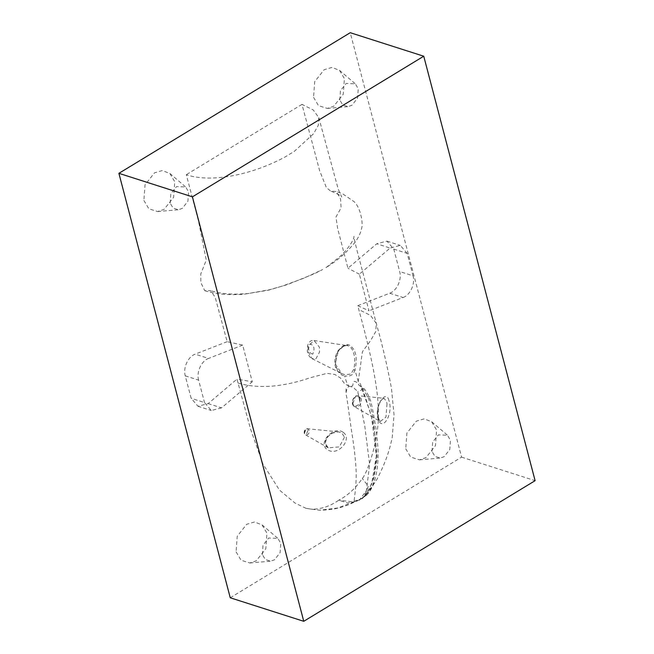 <?xml version="1.0" encoding="UTF-8"?>
<svg xmlns="http://www.w3.org/2000/svg" width="654" height="654" viewBox="0 0 654 654"><rect width="100%" height="100%" fill="white"/><g stroke="black" fill="none" stroke-linecap="round" stroke-linejoin="round"><path stroke-width="0.49" stroke-dasharray="3.27 2.45" d="M143.896 200.467L148.85 208.773L157.63 211.561L164.105 209.345L173.612 197.369L174.741 181.714L169.827 173.441L162.29 170.571L154.532 172.836L145.025 184.812L143.896 200.467M170.146 203.116L170.817 193.748L176.506 186.586L185.654 186.946L188.589 191.9L187.919 201.26L182.229 208.422L178.362 209.754L173.106 208.078L170.146 203.116M313.552 97.34L318.498 105.646L327.286 108.433L333.761 106.218L343.26 94.241L344.396 78.586L339.483 70.313L331.938 67.444L324.18 69.708L314.68 81.685L313.552 97.34M339.794 99.98L340.472 90.62L346.154 83.459L355.31 83.818L358.245 88.772L357.566 98.133L351.885 105.294L348.01 106.618L342.761 104.951L339.794 99.98M236.094 551.894L241.04 560.2L249.828 562.988L256.303 560.772L265.81 548.796L266.938 533.141L262.025 524.868L254.488 521.998L246.722 524.263L237.222 536.239L236.094 551.894M262.336 554.543L263.014 545.174L268.696 538.013L277.852 538.373L280.787 543.327L280.108 552.687L274.427 559.849L270.552 561.181L265.303 559.505L262.336 554.543M405.742 448.767L410.696 457.072L419.476 459.86L425.958 457.645L435.458 445.668L436.586 430.013L431.673 421.74L424.135 418.871L416.377 421.135L406.878 433.111L405.742 448.767M431.992 451.407L432.67 442.047L438.352 434.885L447.5 435.245L450.442 440.199L449.764 449.56L444.082 456.721L440.207 458.045L434.951 456.378L431.992 451.407M367.164 494.604L361.858 498.348C361.597 498.781 354.959 501.463 351.002 501.626L338.764 500.187C347.56 495.683 355.408 488.473 362.283 478.532C365.635 474.918 373.189 456.721 376.573 434.812C382.337 406.567 374.562 367.213 358.784 309.555L357.771 305.704L389.735 293.229C396.913 290.728 402.022 279.552 399.659 271.533L393.773 249.092L386.939 241.13L376.761 243.778L347.944 268.238L337.57 228.164L335.993 216.981L341.086 207.841L340.603 199.11L336.483 191.499L330.662 191.082L326.387 187.567L319.675 170.833L301.984 104.37L313.282 110.003L318.809 117.63L318.302 125.306L313.585 133.718L294.251 151.401L285.185 156.911C253.883 173.931 212.272 183.594 186.308 174.683L198.407 220.799L206.28 260.096L200.778 273.92L200.827 282.536L204.718 290.67L210.719 290.687L215.199 297.333L227.142 341.674L242.675 345.108L252.281 381.764L236.969 379.14L250.507 428.959L262.916 463.964L279.454 490.067L294.921 502.975L306.039 508.354L311.835 509.204C321.384 509.155 330.36 506.155 338.764 500.187L347.56 503.024L355.416 501.553C352.277 503.253 356.446 494.13 356.177 471.984C355.678 460.277 354.157 446.764 351.615 431.436L346.784 397.248C345.41 393.168 346.121 389.473 348.925 386.154C347.16 383.923 345.762 380.546 344.732 376.034L348.517 376.091C350.757 375.748 352.465 374.709 353.642 372.984L354.983 370.099L358.245 381.429L360.272 383.726L365.463 397.248L371.505 416.778L376.385 455.568L371.603 484.238L364.098 496.844L361.858 498.348L363.747 497.114L368.382 486.167L362.283 478.532M343.105 432.261C333.426 425.01 316.152 444.205 328.373 450.23C338.478 456.01 352.825 438.72 343.105 432.261M388.942 400.559C386.301 388.934 374.317 405.251 377.947 418.601C382.165 432.907 393.708 413.761 388.942 400.559M357.771 305.704L368.979 310.822L359.357 274.181L390.127 248.054L376.761 243.778M389.735 293.229L403.101 297.505L368.979 310.822M403.101 297.505C410.279 295.003 415.388 283.828 413.026 275.808L399.659 271.533M393.773 249.092L407.14 253.368L413.026 275.808M407.14 253.368L400.305 245.405L390.127 248.054M359.357 274.181L347.944 268.238M347.863 344.658L346.922 345.59C353.92 346.048 356.463 360.158 353.544 369.624L354.983 370.099L355.645 366.624C357.386 355.711 355.155 348.451 348.942 344.846L347.863 344.658C344.544 344.642 341.282 346.677 338.085 350.773L337.194 352.065C332.796 362.357 334.464 370.082 342.206 375.249L344.732 376.034L344.764 374.685L341.69 373.581L335.249 363.853L338.298 350.985C341.135 347.307 344.012 345.508 346.922 345.59L314.051 340.513L308.255 346.105L307.928 351.28L312.146 358.703L316.054 358.572L319.553 351.975L319.373 347.127L314.059 340.513C312.187 340.767 310.388 339.271 307.625 345.369L307.339 351.337C308.909 357.738 311.705 358.318 312.146 358.703M301.984 104.37L186.308 174.683M227.142 341.674L195.186 354.149C188.009 356.659 182.891 367.826 185.262 375.846L191.148 398.286L197.974 406.248L208.16 403.608L236.969 379.14M208.16 403.608L221.526 407.883L252.281 381.764M221.526 407.883L211.34 410.524L204.514 402.562L191.148 398.286M185.262 375.846L198.628 380.121L204.514 402.562M198.628 380.121C196.257 372.101 201.375 360.934 208.552 358.425L195.186 354.149M242.675 345.108L208.552 358.425M387.021 403.706L385.95 417.154L380.293 421.462L377.587 416.467L377.816 407.867L380.653 400.73L384.037 398.311L386.563 401.597L387.021 403.714M344.47 437.166L339.344 446.886L328.292 447.876L325.177 443.347L326.845 437.591L331.97 433.201L338.404 431.836L341.87 433.022L344.47 437.174M353.544 369.624L350.806 374.104L344.764 374.685M341.707 373.589C338.486 371.824 336.409 368.717 335.461 364.27L336.221 355.253L336.965 353.454L338.453 351.075L342.68 346.947C344.388 345.925 345.819 345.467 346.955 345.59L346.922 345.59M237.982 382.991C247.49 385.983 258.69 387.045 271.59 386.179C284.163 385.124 297.137 382.279 310.519 377.652L327.065 373.352L335.003 374.538L340.521 378.028L344.658 383.792L348.925 386.154C354.182 387.168 352.637 383.718 353.135 383.203L354.125 381.29L355.841 381.756C356.356 381.764 357.951 385.026 358.245 381.429L362.43 351.705L370.589 340.62L375.748 331.562L376.295 323.387L370.532 315.408L358.784 309.555M361.368 498.642L361.858 498.348C357.517 501.038 360.706 499.223 360.379 499.533L362.545 498.381L372.682 485.538L377.137 457.996L373.344 418.92L368.774 398.883L363.019 388.574L360.673 386.473C359.913 385.222 358.253 386.555 358.245 381.429M311.835 509.204L319.495 510.21L337.439 508.044L360.379 499.533M361.924 498.348L355.711 501.43L358.498 500.539M348.925 386.154C356.119 387.838 353.552 388.582 355.441 389.367L357.771 391.615L364.703 425.452L369.624 464.381L366.485 490.516L359.259 500.245L366.771 495.004C370.123 491.497 372.649 487.026 374.358 481.573C378.045 469.057 379.009 455.315 377.252 440.346C376.459 430.659 374.628 419.018 371.75 405.415C370.605 399.504 368.186 394.035 364.499 389.007L359.79 385.623L362.03 389.392L369.657 410.524C374.734 427.618 376.908 444.107 376.173 459.999L373.826 476.3L369.412 489.593L365.799 495.266L364.09 496.852L366.265 494.914M363.019 388.574C361.76 389.947 360.011 390.961 357.771 391.615M230.249 597.781L461.593 457.154L350.242 32.7M461.593 457.154L535.103 480.674M361.858 498.348L368.39 492.339L376.966 479.325C385.1 463.277 389.277 451.947 392.269 437.044L394.019 414.669L391.427 388.026C387.258 365.905 382.214 344.356 376.295 323.387L358.694 256.769C356.585 249.19 353.601 236.871 353.945 236.315C354.501 239.094 347.47 250.13 339.197 257.169L325.643 267.895L331.676 263.922C339.173 258.731 345.843 252.82 351.697 246.19C357.697 239.814 361.204 232.849 362.218 225.295L361.793 218.943L360.068 212.174C358.515 207.457 356.553 203.983 354.19 201.726L342.794 193.919L336.483 191.499M361.229 398.801L358.032 395.695L355.58 396.316L352.604 404.041L354.509 406.731L358.253 406.526C360.771 404.622 361.768 402.047 361.229 398.801M307.838 430.716L306.718 433.627C302.401 435.335 305.892 426.253 307.838 430.716M309.178 430.438L307.413 428.722L306.056 429.065L304.404 433.34L305.459 434.828L307.535 434.714C308.925 433.659 309.473 432.237 309.178 430.438M359.888 399.079C360.329 401.752 359.512 403.87 357.444 405.439C355.236 406.469 353.683 405.791 352.792 403.395C351.173 398.09 358.662 393.536 359.888 399.079M312.702 354.182C308.541 352.743 307.65 349.326 310.012 343.922C314.173 345.361 315.065 348.778 312.702 354.182M157.63 211.561L178.362 209.754M169.827 173.441L185.654 186.946M327.286 108.433L348.01 106.618M339.483 70.313L355.31 83.818M249.828 562.988L270.552 561.181M262.025 524.868L277.852 538.373M419.476 459.86L440.207 458.045M431.673 421.74L447.5 435.245M306.039 508.354L319.495 510.21C327.343 510.104 334.407 509.188 340.669 507.463L348.983 504.626L355.874 501.365M346.04 388.836L345.999 392.972M367.049 494.726L363.738 497.105M386.996 241.146L400.362 245.43M204.718 290.67C212.583 293.188 221.788 294.537 232.333 294.701L243.075 294.365L268.344 290.212L287.646 284.498L314.46 273.683L322.675 269.53L304.069 278.122L282.013 286.182L269.473 289.738L248.005 293.564L237.312 294.161C226.758 294.177 217.896 293.017 210.719 290.687M318.809 117.63L338.134 188.892L341.74 197.042C341.143 195.718 337.456 193.731 330.662 191.082M197.925 406.232L211.291 410.508M380.285 421.462L378.944 419.958C378.699 419.713 376.827 416.631 377.898 408.873C378.813 404.36 380.317 401.098 382.418 399.095L384.037 398.311L358.032 395.695C355.964 396.005 354.313 395.359 352.326 401.213C351.958 403.771 352.686 405.611 354.509 406.731L380.293 421.462M338.429 431.844L307.413 428.722C306.088 428.632 305.091 429.335 304.429 430.822C303.889 433.03 304.233 434.362 305.459 434.828L328.283 447.867M312.13 358.694L341.69 373.581M328.292 447.876C326.183 446.666 325.226 444.72 325.422 442.047C324.359 439.537 332.207 430.553 338.404 431.836"/><path stroke-width="0.98" d="M423.751 56.219L350.242 32.7L118.897 173.326L230.249 597.781L303.758 621.3L535.103 480.674L423.751 56.219L192.407 196.846L303.758 621.3M118.897 173.326L192.407 196.846"/></g></svg>
